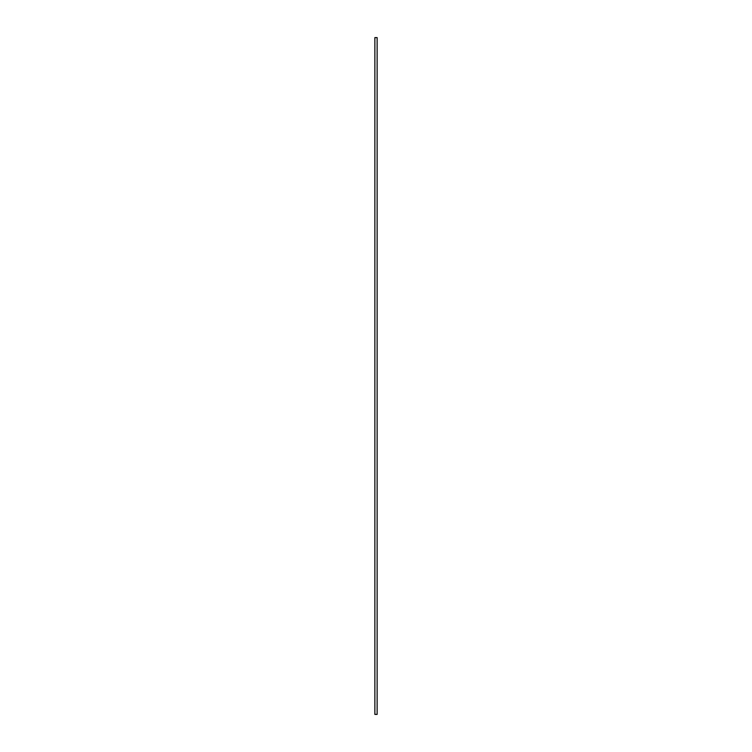 <?xml version="1.0" encoding="UTF-8"?>
<svg xmlns="http://www.w3.org/2000/svg" width="752" height="752" viewBox="0 0 752 752"><rect width="100%" height="100%" fill="white"/><g stroke="black" fill="none" stroke-linecap="round" stroke-linejoin="round"><path stroke-width="1.13" d="M377.128 37.6L377.128 714.4L374.872 714.4L374.872 37.6L377.128 37.6"/></g></svg>
